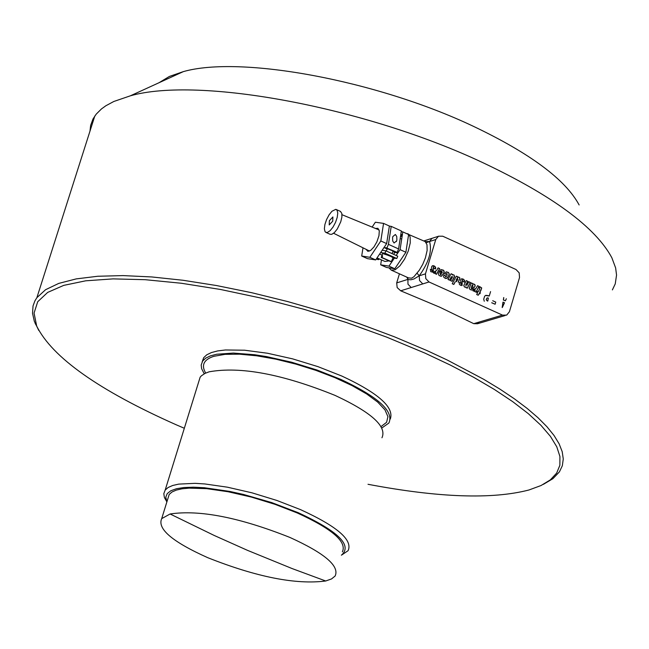 <?xml version="1.0" encoding="UTF-8"?>
<svg xmlns="http://www.w3.org/2000/svg" width="649" height="649" viewBox="0 0 649 649"><rect width="100%" height="100%" fill="white"/><g stroke="black" fill="none" stroke-linecap="round" stroke-linejoin="round"><path stroke-width="0.97" d="M381.961 437.775C387.112 426.523 371.479 412.399 335.054 395.403C282.25 374.059 240.268 366.198 209.092 371.82L204.979 373.402L201.377 375.82L200.135 377.223L198.675 381.928M341.853 554.911L348.083 550.693C353.048 540.073 337.172 526.371 300.455 509.603L276.977 500.493L251.999 492.826L227.377 487.18L204.906 483.959L195 483.335L178.743 484.113L172.683 485.484L168.132 487.488L165.179 490.076L163.816 493.662L164.335 497.215L166.606 501.45M341.382 555.203C352.715 545.46 338.34 531.296 298.256 512.71L271.639 502.561L243.448 494.441L229.641 491.398L204.313 487.724L193.418 487.18L184.065 487.513L176.479 488.721L170.825 490.766L167.247 493.581L165.803 497.118L166.85 501.985M381.863 427.967L388.881 423.043C394.178 411.417 378.189 396.888 340.903 379.438L317.028 370.027L291.596 362.215L266.463 356.585L254.603 354.727L233.372 353.072L216.693 354.24L210.446 355.855L205.749 358.118L202.666 360.99L201.19 365.014L201.636 368.697L204.232 373.792M390.292 419.059C394.422 407.402 378.302 393.075 341.918 376.087L318.051 366.677L292.618 358.865L267.493 353.243L244.535 350.209L225.406 349.973L217.723 350.914L211.477 352.537L206.771 354.808L203.697 357.68L202.212 361.704M368.007 484.292C438.497 497.653 492.145 499.552 528.951 489.987L541.063 485.517L550.344 479.871L556.647 473.105L559.868 465.284L559.925 456.482L556.777 446.804L550.425 436.363L540.909 425.273L528.31 413.664L512.767 401.69L494.441 389.497L473.559 377.239L450.357 365.087L425.144 353.194L386.747 337.156L345.99 322.391L303.951 309.305L261.742 298.232L220.506 289.47L181.331 283.248L145.222 279.695L113.096 278.883L85.741 280.806L63.772 285.365L47.661 292.415L37.715 301.736L34.064 313.061L36.685 326.09C52.309 357.453 98.794 390.341 176.139 424.754L184.324 428.267M543.383 484.357L552.916 478.67L559.43 471.839L562.334 465.731L563.267 458.989L562.204 451.68L559.138 443.835L554.059 435.511L546.993 426.782L537.98 417.705L527.069 408.351L514.341 398.786L499.876 389.092L483.781 379.341L447.202 360L426.993 350.574L394.259 336.75L359.684 323.81L323.932 311.999L287.685 301.566L251.658 292.691L216.531 285.544L182.986 280.263L151.639 276.936L123.075 275.598L97.796 276.255L76.233 278.892L58.735 283.41L45.568 289.714L36.888 297.664L34.916 300.844L33.034 305.939L32.539 313.313L34.324 321.271L38.77 330.463M612.388 289.892L615.244 283.881L616.55 275.079L615.633 267.932L611.853 257.75C595.595 227.41 552.705 195.763 483.172 162.818C365.282 107.174 199.105 76.201 130.384 95.809L113.81 101.487L105.892 105.738L101.487 108.91L96.206 114.151L92.985 119.01L90.641 125.403L89.992 131.098M399.435 273.813L396.693 282.915L397.164 287.58L400.701 290.809L439.949 307.285L473.746 323.664L477.575 323.754L479.481 321.961M515.996 269.505L519.184 272.848L519.516 277.561L509.4 311.763L506.674 315.114L502.488 315.114L429.005 281.966L425.785 278.608L425.452 273.854L435.763 239.53L438.513 236.195L442.74 236.212L515.996 269.505M407.872 277.618L407.978 284.189L411.19 287.531L400.701 290.809M579.135 204.962C565.449 179.546 530.095 153.286 473.089 126.166C376.525 80.403 240.665 55.222 183.351 71.617L169.381 76.444L158.964 82.756M342.388 551.845C347.085 541.793 332.045 528.838 297.25 512.961L275.022 504.338L251.382 497.085L228.067 491.739L206.796 488.681L189.11 488.129L182.028 488.811L176.277 490.109L171.977 492.007L169.178 494.457L167.88 498.659M325.701 580.993L331.534 578.94L335.119 576.028C339.784 566.115 324.695 553.24 289.843 537.413C239.449 517.407 199.535 509.603 170.103 513.984L161.698 518.632C157.082 528.821 172.415 541.834 207.696 557.661C256.606 577.066 295.944 584.838 325.701 580.993L292.091 568.556L247.472 550.336L214.186 535.449L170.103 513.984M429.005 281.966L422.775 283.913L419.554 280.555L419.23 275.817C428.835 262.407 432.275 250.985 429.533 241.55L431.991 238.361L433.775 237.785M423.805 240.941L438.229 236.341M431.707 270.033L432.396 271.168L431.48 267.713L431.885 266.228L433.094 265.619L434.432 266.049L435.568 267.201L435.69 268.329L435.495 269.035L434.067 268.394L433.297 267.007L433.386 272.345L430.733 271.663L430.36 269.254L431.747 269.879L430.336 269.327M439.673 268.581L438.083 267.859L436.615 270.544L434.652 271.428L433.694 273.205L435.755 272.572L435.154 273.659L436.566 274.3L439.673 268.581L438.043 267.932M442.261 272.418L441.758 270.941L441.198 271.688L439.665 270.998L440.776 269.668L443.389 270.162L444.143 271.217L444.062 272.556L441.75 276.085L440.614 276.231L438.886 275.298L438.416 273.683L439.268 271.671L441.993 272.904L442.261 272.418M446.106 271.874L448.208 272.393L449.157 273.708L448.751 275.59L446.739 278.429L447.421 277.95L449.278 274.397L448.491 272.475L446.252 271.834L444.565 273.594L446.147 274.308L446.885 273.302L447.153 275.054L445.863 277.099L445.401 275.671L443.819 275.046M446.853 278.397L445.368 278.445L443.64 277.05L443.851 274.973L445.401 275.671M451.526 276.596L449.587 280.181L447.988 279.459L451.087 273.74L452.523 274.397L452.215 274.949L453.886 274.86L454.568 276.669L452.118 281.325L450.528 280.603L452.694 276.612M458.348 282.169L459.938 278.08L458.827 277.082L457.488 277.318L457.772 276.774L456.32 276.206M455.29 281.747L453.829 284.457L452.239 283.735L456.361 276.133L457.772 276.774M479.1 286.412L477.518 285.698L476.058 288.375L474.111 289.259L473.153 291.036L475.206 290.395L474.614 291.49L476.017 292.123L479.1 286.412L477.477 285.771M481.047 289.916L481.712 287.953L479.927 286.728L479.303 287.864L479.741 288.837L478.167 291.799L477.38 291.442L476.82 292.488L477.599 292.837L476.682 294.532L478.264 295.246L479.181 293.551L479.822 293.843L480.39 292.804L479.627 292.553L481.647 288.205L479.895 286.793M481.16 289.884L479.749 292.512L480.39 292.804M484.276 301.25L483.716 299.173L484.625 296.277L485.517 295.473L489.249 296.033L490.571 291.604M503.786 297.583L503.437 299.935L505.384 300.812L506.35 298.743M491.82 302.742L495.122 304.235L495.755 302.109L492.713 300.73M470.874 284.165L471.304 282.891L475.1 284.952L475.052 286.258L474.127 287.548L471.077 287.685L471.693 288.789L472.139 288.245L473.608 288.91L472.318 290.16L470.136 289.584L469.186 288.286L470.874 284.165M466.866 285.333L468.797 281.755L470.387 282.477L467.296 288.18L465.877 287.539L466.169 286.98L464.465 287.053L463.759 285.495L466.266 280.611L467.856 281.325L465.69 285.317M460.741 282.98L459.354 282.356L459.289 284.14L460.441 285.26L462.039 285.568L462.283 280.108L463.045 281.496L464.473 282.137L464.538 280.311L462.964 278.94L461.35 278.892L460.555 280.011L461.382 284.278L460.741 282.98L459.33 282.437M432.55 265.709L435.09 266.69L435.414 268.994M433.321 266.999L433.378 268.467M433.086 272.458L433.264 268.508M431.585 270.065L432.275 271.209M436.485 274.259L439.551 268.621M434.684 273.351L435.755 272.572M435.633 271.688L434.619 271.501M440.996 269.57L443.105 270.081L444.094 271.785L443.235 274.081L441.401 276.231M441.993 272.904L439.235 271.753M441.791 270.917L441.117 271.655M440.241 273.31L440.728 274.876L441.458 273.862L440.127 273.351L440.582 274.925M445.279 275.703L445.725 277.147M446.926 273.278L446.066 274.276M449.514 280.149L451.404 276.636M452.523 274.397L451.047 273.813M452.215 274.949L452.402 274.43M452.613 274.778L454.008 275.046L454.551 276.19L452.037 281.285M453.748 284.416L455.176 281.788M457.488 277.318L457.659 276.807M457.91 277.107L459.354 277.431L459.849 278.299L458.226 282.201M457.529 278.007L456.215 280.068L456.466 281.634L457.772 279.622L457.504 278.023L456.791 278.989M456.215 280.068L456.336 281.682M456.101 280.1L456.669 279.029M461.544 278.81L464.067 279.8L464.384 282.096M462.307 280.1L462.364 281.569M462.064 285.56L462.242 281.609M461.261 284.311L460.62 283.021M470.387 282.477L468.765 281.828M467.215 288.148L470.265 282.51M467.856 281.325L466.225 280.684M465.576 285.357L467.734 281.366M472.87 283.597L471.288 282.972M472.715 284.116L472.748 283.629M473.016 283.978L474.468 284.278L475.027 285.179L474.719 286.817L473.811 287.677M471.174 287.645L471.547 288.837M473.608 288.91L472.099 288.318M473.486 288.943L472.342 290.16M471.474 286.509L472.999 286.355L472.618 284.943L471.872 285.787M472.496 284.984L471.993 285.755M471.588 286.477L472.732 286.444M475.936 292.082L478.978 286.452M474.135 291.182L475.206 290.395M475.076 289.527L474.07 289.332M479.741 293.81L480.268 292.837M478.183 295.214L479.181 293.551M478.167 291.799L477.339 291.515M485.858 295.327L488.381 295.636M489.249 296.033L488.259 295.676M487.18 297.875L486.198 299.684L487.423 301.022M487.756 301.079L488.373 298.061L487.294 297.842L486.442 298.889L486.442 300.114L487.537 300.982M495.122 304.235L491.707 302.775M503.437 299.935L503.665 297.615M505.384 300.812L503.324 299.968M504.395 302.823L502.18 307.545L502.967 302.183L502.302 307.504L504.508 302.783L503.089 302.142M426.206 242.702L429.533 241.55L425.144 241.55L426.985 244.665L427.131 250.465L425.403 257.88L422.734 264.346L419.303 270.227L413.932 276.734L411.539 278.194L408.408 277.861M406.761 277.115L408.148 279.597L411.004 279.76L414.013 278.948L419.23 275.817L417.047 273.164M391.339 267.201L389.489 266.366M400.595 235.912L402.356 235.027M394.787 268.751L388.978 266.131L380.679 264.824L386.479 267.445L394.787 268.751L405.885 252.266L408.61 234.516L402.81 231.888L400.068 249.638L405.885 252.266M400.068 249.638L396.15 255.463M394.357 258.132L388.978 266.131M401.252 231.661L402.81 231.888M380.679 264.824L381.45 259.892M393.667 254.343L394.803 252.437L392.872 251.561M397.147 252.794L394.803 252.437M377.994 259.454L376.233 259.105M390.641 255.974L386.966 254.627M387.299 248.681L393.091 251.017L392.045 253.613M382.326 250.287L385.887 250.83L384.954 253.151L380.882 252.623M392.978 257.945L396.815 258.505L397.748 256.193L385.887 250.83M396.815 258.505L384.954 253.151M382.983 253.329L392.896 257.255M382.634 253.556L390.057 255.949L393.075 257.758M390.609 261.417L381.247 257.466L382.01 255.795L382.594 255.884L382.001 257.539L391.298 261.636L382.001 257.539M381.247 257.466L382.667 253.459L390.065 255.706M388.532 260.963L384.946 261.466L377.037 257.904M382.01 255.795L382.537 256.031M390.544 261.563L381.417 257.442M376.728 258.367L378.675 259.665L376.461 258.764M377.929 259.6L376.371 258.894M366.117 249.403L367.902 251.35L370.693 250.384L373.938 246.953L376.882 241.858L378.959 235.741L379.3 230.866L377.905 228.302L375.584 228.464M387.169 248.989L383.989 247.545M340.401 211.379L341.828 213.399L341.893 217.074L340.749 221.804L337.293 228.983L334.438 232.545L331.744 234.338L330.057 234.273L325.976 232.431M335.752 209.351L337.091 210.26L337.764 213.132L337.204 217.431L335.533 222.38L333.034 227.061L330.179 230.622L327.485 232.415L325.806 232.35L325.035 231.628L324.362 228.756L324.914 224.465L326.585 219.524L329.075 214.851L331.923 211.282L335.752 209.351M329.384 220.692L332.896 216.944L332.726 221.179L329.213 224.935L329.384 220.692M389.368 226.112L391.217 226.371L388.427 244.34L398.583 248.932L397.188 252.388L395.768 252.169M397.188 252.388L385.611 247.577M383.762 247.886L378.813 255.26M398.583 248.932L401.358 230.971L391.217 226.371M388.427 244.34L387.023 247.796M394.065 243.002L392.71 241.006L392.58 237.631L392.848 236.552L395.387 234.484L396.742 236.487L396.872 239.862L396.604 240.933L394.065 243.002M362.986 247.886L361.696 256.031L369.857 257.296L380.817 240.957L383.559 223.394L375.365 222.226L372.161 227.02M380.817 240.957L386.642 243.594L387.802 236.171L389.376 226.03L383.559 223.394M369.857 257.296L375.682 259.924L386.642 243.594M361.696 256.031L367.504 258.651L375.682 259.924M381.068 426.563L386.601 422.312L387.924 416.65L384.938 409.819L377.75 402.137L366.661 393.959L352.188 385.676L334.998 377.686L315.925 370.376L295.871 364.105L275.817 359.165L256.736 355.806L239.53 354.176L225.025 354.346L213.894 356.301C203.786 359.57 201.044 365.16 205.676 373.07M407.653 279.459L396.693 282.915M502.488 315.114L473.746 323.664M411.19 287.531L422.775 283.913M429.533 241.55L435.763 239.53M425.452 273.854L419.23 275.817M388.905 267.826L391.274 270.13L395.192 269.789L399.906 265.847L404.57 259.146L408.262 251.017L410.257 242.904L410.119 236.958L409.089 234.67L407.702 233.64M402.275 235.327L400.425 236.982M382.926 253.297L381.385 252.607M382.058 255.171L379.754 254.132M200.135 377.223L165.179 490.076M166.533 501.263L164.578 497.848M203.697 357.68L202.666 360.99M505.076 315.56L477.688 323.697M94.803 116.017L36.888 297.664M183.351 71.617L130.384 95.809M36.685 326.09L35.119 323.348M169.178 494.457L161.698 518.632M408.399 277.853L391.558 270.26M402.461 234.151L400.693 235.246M425.144 241.55L405.885 233.283M386.342 251.033L387.315 248.624M391.339 261.539L393.059 257.767M378.716 259.576L379.065 258.813M400.206 238.41L401.699 239.083M369.549 251.058L333.61 233.267M342.007 214.714L379.097 229.949M336.328 209.538L340.579 211.46M396.336 241.598L396.604 240.933"/></g></svg>

